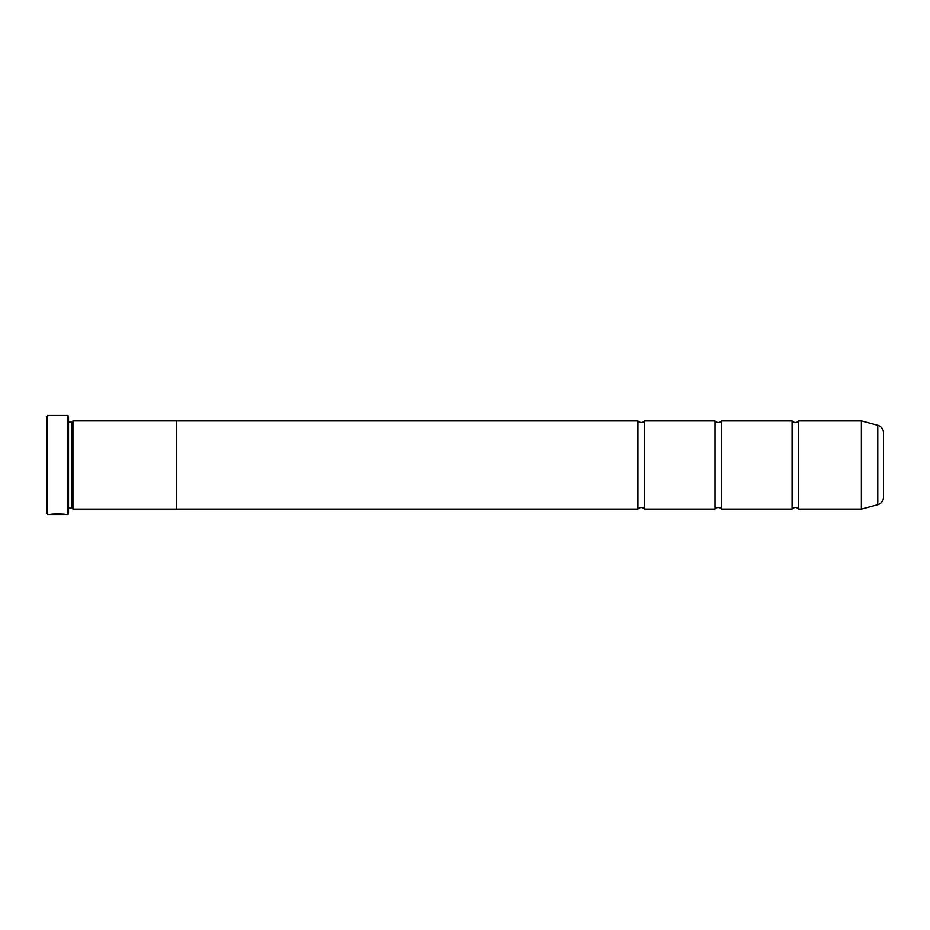 <?xml version="1.0" encoding="UTF-8"?>
<svg xmlns="http://www.w3.org/2000/svg" width="930" height="930" viewBox="0 0 930 930"><rect width="100%" height="100%" fill="white"/><g stroke="black" fill="none" stroke-linecap="round" stroke-linejoin="round"><path stroke-width="1.4" d="M877.781 504.676L877.781 425.324A7.707 7.707 0 0 1 883.5 432.764L883.5 497.236A7.707 7.707 0 0 1 877.781 504.676L861.552 509.036A0.663 0.663 0 0 1 861.389 509.047L861.389 420.953L798.696 420.953L798.696 509.047A4.313 4.313 0 0 0 792.093 509.047L721.61 509.047A4.313 4.313 0 0 0 714.996 509.047L644.513 509.047A4.313 4.313 0 0 0 637.91 509.047L176.456 509.047L176.456 420.93L72.935 420.93L72.935 509.07L71.831 507.978L71.831 422.022L72.935 420.93M798.696 420.953A4.313 4.313 0 0 1 792.093 420.953L792.093 509.047M792.093 420.953L721.61 420.953L721.61 509.047M721.61 420.953A4.313 4.313 0 0 1 714.996 420.953L714.996 509.047M714.996 420.953L644.513 420.953L644.513 509.047M644.513 420.953A4.313 4.313 0 0 1 637.91 420.953L637.91 509.047M861.389 420.953A0.663 0.663 0 0 1 861.552 420.965L861.552 509.036M64.379 514.337L65.902 514.557C66.402 513.965 50.592 513.755 50.115 514.557L64.309 514.557L47.604 514.557L46.5 513.453L46.5 416.547L47.604 415.443L47.604 514.557M52.127 514.499L64.309 514.557M67.867 415.443L68.529 416.105L68.529 513.895L67.867 514.557L67.867 415.443L47.604 415.443M65.902 514.557L67.867 514.557M71.831 422.022L68.529 422.022M71.831 507.978L68.529 507.978M861.389 509.047L798.696 509.047M877.781 425.324L861.552 420.965M176.456 509.07L72.935 509.07M637.91 420.953L176.456 420.953"/></g></svg>
